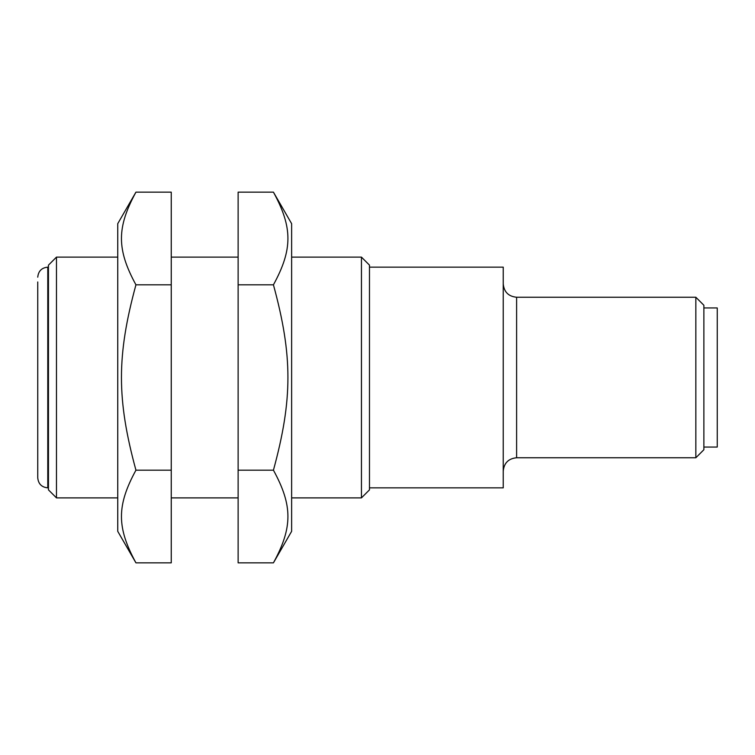 <?xml version="1.0" encoding="UTF-8"?>
<svg xmlns="http://www.w3.org/2000/svg" width="755" height="755" viewBox="0 0 755 755"><rect width="100%" height="100%" fill="white"/><g stroke="black" fill="none" stroke-linecap="round" stroke-linejoin="round"><path stroke-width="1.13" d="M135.938 562.843L117.742 531.322L117.742 223.678L135.938 192.157C116.629 227.595 116.629 249.395 135.938 284.824C116.629 355.699 116.629 399.301 135.938 470.176C116.629 505.605 116.629 527.405 135.938 562.843L171.253 562.843L171.253 192.157L135.938 192.157M135.938 284.824L171.253 284.824M135.938 470.176L171.253 470.176M273.433 192.157L291.628 223.678L291.628 531.322L273.433 562.843C292.751 527.405 292.751 505.605 273.433 470.176C292.751 399.301 292.751 355.699 273.433 284.824C292.751 249.395 292.751 227.595 273.433 192.157L238.127 192.157L238.127 562.843L273.433 562.843M273.433 470.176L238.127 470.176M273.433 284.824L238.127 284.824M56.474 257.115L48.452 265.137L48.452 489.863L56.474 497.885L56.474 257.115L117.742 257.115M703.877 307.946L717.25 307.946L717.25 447.054L703.877 447.054M37.75 281.964L37.75 477.821L37.75 281.964M516.609 457.757L516.609 297.243L695.846 297.243L695.846 457.757L516.609 457.757C508.483 458.549 504.029 463.004 503.236 471.129M695.846 457.757L703.877 449.735L703.877 305.265L695.846 297.243M361.447 377.5L361.447 497.885L369.478 489.863L369.478 265.137L361.447 257.115L361.447 377.5M369.478 267.147L503.236 267.147L503.236 487.853L369.478 487.853M48.452 487.853L47.782 487.853L47.782 267.147C41.685 267.742 38.345 271.083 37.75 277.179M171.253 497.885L238.127 497.885M171.253 257.115L238.127 257.115M56.474 497.885L117.742 497.885M47.782 487.853C41.685 487.258 38.345 483.917 37.75 477.821M48.452 267.147L47.782 267.147M291.628 497.885L361.447 497.885M291.628 257.115L361.447 257.115M516.609 297.243C508.483 296.451 504.029 291.996 503.236 283.871"/></g></svg>
